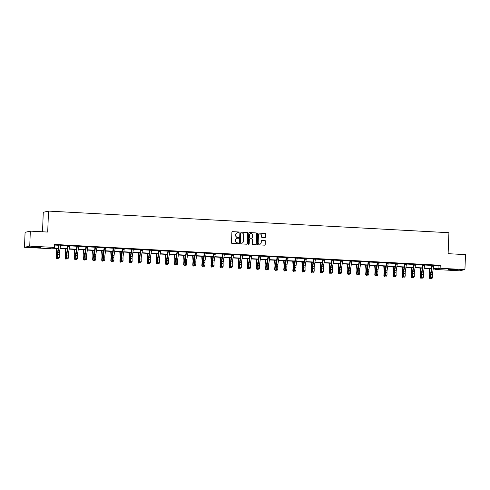 <?xml version="1.0" encoding="UTF-8"?>
<svg xmlns="http://www.w3.org/2000/svg" width="490" height="490" viewBox="0 0 490 490"><rect width="100%" height="100%" fill="white"/><g stroke="black" fill="none" stroke-linecap="round" stroke-linejoin="round"><path stroke-width="0.73" d="M238.955 232.407A0.41 0.398 77.1 0 0 238.569 231.972L232.487 231.641A0.588 0.57 77.1 0 0 231.893 232.199L231.482 242.789A0.588 0.57 77.1 0 0 232.033 243.407L238.122 243.732A0.41 0.398 77.1 0 0 238.538 243.346A0.41 0.398 77.1 0 0 238.152 242.911L237.362 242.869A1.887 1.831 77.1 0 1 235.604 240.89L235.635 240.008A1.887 1.831 77.1 0 1 237.54 238.22L238.33 238.263A0.41 0.398 77.1 0 0 238.746 237.877A0.41 0.398 77.1 0 0 238.361 237.442L237.577 237.399A1.887 1.831 77.1 0 1 235.813 235.421L235.849 234.539A1.887 1.831 77.1 0 1 237.754 232.75L238.538 232.793A0.41 0.398 77.1 0 0 238.955 232.407M238.575 232.793A0.41 0.398 77.1 0 0 238.428 232.003L232.346 231.678A0.588 0.57 77.1 0 0 232.26 231.678M238.152 243.738A0.41 0.398 77.1 0 0 238.011 242.942L237.362 242.869M238.367 238.263A0.41 0.398 77.1 0 0 238.22 237.472L237.577 237.399M452.154 269.959L448.577 269.531L454.365 269.457L457.942 269.892L452.154 269.959M35.06 247.444L31.483 247.015L37.271 246.942L40.848 247.377L35.06 247.444M264.888 237.546A0.588 0.57 77.1 0 0 265.482 236.989L265.598 234.018A0.588 0.57 77.1 0 0 265.047 233.399L258.291 233.038A0.588 0.57 77.1 0 0 257.691 233.595L257.287 244.179A0.588 0.57 77.1 0 0 257.838 244.798L264.594 245.165A0.588 0.57 77.1 0 0 265.188 244.608L265.329 241.019A0.588 0.57 77.1 0 0 264.778 240.4L261.887 240.241A0.588 0.57 77.1 0 0 261.293 240.798L261.219 242.581A1.58 1.531 77.1 0 1 260.043 244.038A1.58 1.531 77.1 0 1 258.157 242.415L258.426 235.445A1.58 1.531 77.1 0 1 259.608 233.987A1.58 1.531 77.1 0 1 261.489 235.61L261.446 236.774A0.588 0.57 77.1 0 0 261.997 237.393L264.888 237.546M58.206 248.522L51.425 248.161L49.3 248.644L24.5 247.303L25.076 232.327L30.319 231.127L47.708 232.064L48.516 211.092L448.92 232.707L448.111 253.679L465.5 254.616L464.924 269.598L459.681 270.799L434.881 269.457L437.007 268.973L433.258 268.771M30.319 231.127L29.743 246.109L54.543 247.444L52.418 247.934L58.249 248.246M433.742 265.513L438.115 265.752L440.241 265.262L54.66 244.449L54.543 247.444M440.241 265.262L440.124 268.263L464.924 269.598M247.787 233.056A0.588 0.57 77.1 0 0 247.236 232.438L240.474 232.076A0.588 0.57 77.1 0 0 239.88 232.634L239.475 243.218A0.588 0.57 77.1 0 0 240.027 243.836L246.782 244.204A0.588 0.57 77.1 0 0 247.377 243.646L247.64 233.093A0.588 0.57 77.1 0 0 247.095 232.474L240.333 232.107A0.588 0.57 77.1 0 0 240.253 232.107M249.379 232.554L256.141 232.922A0.588 0.57 77.1 0 1 256.693 233.54L256.282 244.124A0.588 0.57 77.1 0 1 255.688 244.682L252.797 244.528A0.588 0.57 77.1 0 1 252.246 243.91L252.411 239.616A0.588 0.57 77.1 0 0 251.86 238.998L249.943 238.893A0.588 0.57 77.1 0 0 249.349 239.451L249.177 243.922A0.41 0.398 77.1 0 1 248.865 244.302A0.41 0.398 77.1 0 1 248.375 243.873L248.785 233.111A0.588 0.57 77.1 0 1 249.379 232.554L256.141 232.922M48.516 211.092L43.267 212.293L42.52 231.788M54.635 245.049L58.714 245.27M60.527 245.368L67.822 245.76M69.629 245.858L76.924 246.25M78.737 246.348L86.026 246.746M87.839 246.844L95.127 247.236M96.94 247.334L104.229 247.726M106.042 247.824L113.331 248.216M115.144 248.314L122.433 248.712M124.246 248.81L131.541 249.202L131.442 248.883M133.347 249.3L140.642 249.692L140.544 249.379M142.455 249.79L149.744 250.182L149.652 249.869M151.557 250.28L158.846 250.672L158.754 250.359M160.659 250.77L167.948 251.168L167.856 250.849M169.761 251.266L177.049 251.658L176.957 251.339M178.862 251.756L186.157 252.148L186.059 251.836M187.964 252.246L195.259 252.638L195.161 252.326M197.072 252.736L204.361 253.134M206.174 253.232L213.462 253.624M215.275 253.722L222.564 254.114M224.377 254.212L231.666 254.604M233.479 254.702L240.774 255.094M242.581 255.192L249.876 255.59M251.689 255.688L258.977 256.08M260.79 256.178L268.079 256.57M269.892 256.668L277.181 257.06M278.994 257.158L286.283 257.556M288.096 257.654L295.39 258.046M297.197 258.144L304.492 258.536M306.305 258.634L313.594 259.026M315.407 259.124L322.696 259.522M324.509 259.614L331.797 260.012L331.705 259.694M333.61 260.11L340.899 260.502M342.712 260.6L350.001 260.992L349.909 260.68M351.814 261.09L359.109 261.482L359.011 261.17M360.916 261.58L368.211 261.979L368.113 261.66M370.024 262.077L377.312 262.469L377.22 262.15M379.125 262.567L386.414 262.959L386.322 262.646M388.227 263.057L395.516 263.449L395.424 263.136M397.329 263.546L404.618 263.945M406.43 264.043L413.725 264.435M415.532 264.533L422.827 264.925M424.64 265.023L431.929 265.415M60.576 245.159L58.659 245.055M69.678 245.649L67.724 245.447M78.78 246.145L76.826 245.937M87.882 246.635L85.934 246.427M96.989 247.125L95.035 246.917M106.091 247.615L104.137 247.413M115.193 248.105L113.276 248.007M124.295 248.602L122.378 248.497M133.396 249.092L131.479 248.987M142.498 249.582L140.581 249.477M151.606 250.072L149.683 249.967M160.708 250.568L158.791 250.464M169.81 251.058L167.892 250.954M178.911 251.548L176.994 251.444M188.013 252.038L186.096 251.934M197.115 252.528L195.198 252.43M206.217 253.024L204.269 252.816M215.324 253.514L213.371 253.306M224.426 254.004L222.472 253.802M233.528 254.494L231.574 254.292M242.63 254.99L240.676 254.782M251.731 255.48L249.778 255.272M260.833 255.97L258.916 255.866M269.941 256.46L267.987 256.258M279.043 256.95L277.089 256.748M288.144 257.446L286.191 257.238M297.246 257.936L295.329 257.832M306.348 258.426L304.394 258.224M315.45 258.916L313.502 258.714M324.558 259.412L322.634 259.308M333.659 259.902L331.742 259.798M342.761 260.392L340.844 260.288M351.863 260.882L349.946 260.778M360.965 261.378L359.048 261.274M370.066 261.868L368.149 261.764M379.174 262.358L377.251 262.254M388.276 262.848L386.359 262.744M397.378 263.338L395.461 263.24M406.48 263.834L404.526 263.626M415.581 264.324L413.664 264.22M424.683 264.814L422.729 264.612M433.785 265.304L431.837 265.102M24.5 247.303L29.743 246.109M434.906 268.857L434.881 269.457M431.414 268.673L424.156 268.281M422.313 268.177L415.055 267.785M413.211 267.687L405.947 267.295M404.109 267.197L396.845 266.805M395.007 266.707L387.743 266.315M385.906 266.211L378.641 265.819M376.798 265.721L369.54 265.329M367.696 265.231L360.438 264.839M358.594 264.741L351.33 264.349M349.493 264.251L342.228 263.859M340.391 263.755L333.127 263.363M331.289 263.265L324.025 262.873M322.181 262.775L314.923 262.383M313.079 262.285L305.821 261.893M303.978 261.789L296.72 261.397M294.876 261.299L287.612 260.907M285.774 260.809L278.51 260.417M276.672 260.319L269.408 259.927M267.565 259.829L260.306 259.437M258.463 259.332L251.205 258.94M249.361 258.843L242.103 258.451M240.259 258.353L232.995 257.961M231.157 257.863L223.893 257.471M222.056 257.366L214.792 256.974M212.948 256.876L205.69 256.484M203.846 256.386L196.588 255.994M194.744 255.896L187.486 255.504M185.643 255.406L178.378 255.014M176.541 254.91L169.277 254.518M167.439 254.42L160.175 254.028M158.337 253.93L151.073 253.538M149.23 253.44L141.971 253.048M140.128 252.944L132.87 252.552M131.026 252.454L123.762 252.062M121.924 251.964L114.66 251.572M112.823 251.474L105.558 251.082M103.721 250.978L96.457 250.586M94.613 250.488L87.355 250.096M85.511 249.998L78.253 249.606M76.409 249.508L69.145 249.116M67.308 249.018L60.043 248.626M433.301 268.489L437.999 268.747L440.124 268.263M60.086 248.344L67.35 248.736M69.194 248.834L76.452 249.226M78.296 249.33L85.554 249.722M87.398 249.82L94.662 250.212M96.499 250.31L103.764 250.702M105.601 250.8L112.865 251.192M114.703 251.297L121.967 251.689M123.811 251.787L131.069 252.179M132.913 252.277L140.171 252.668M142.014 252.767L149.279 253.159M151.116 253.263L158.38 253.655M160.218 253.753L167.482 254.145M169.32 254.243L176.584 254.635M178.427 254.733L185.686 255.125M187.529 255.223L194.787 255.615M196.631 255.719L203.889 256.111M205.733 256.209L212.997 256.601M214.834 256.699L222.099 257.091M223.936 257.189L231.2 257.581M233.044 257.685L240.302 258.077M242.146 258.175L249.404 258.567M251.248 258.665L258.506 259.057M260.349 259.155L267.614 259.547M269.451 259.645L276.715 260.037M278.553 260.141L285.817 260.533M287.654 260.631L294.919 261.023M296.762 261.121L304.021 261.513M305.864 261.611L313.122 262.003M314.966 262.107L322.23 262.499M324.068 262.597L331.332 262.989M333.169 263.087L340.434 263.479M342.271 263.577L349.535 263.969M351.379 264.067L358.637 264.459M360.481 264.563L367.739 264.955M369.583 265.053L376.847 265.445M378.684 265.543L385.949 265.935M387.786 266.033L395.05 266.425M396.888 266.529L404.152 266.921M405.996 267.019L413.254 267.411M415.097 267.509L422.356 267.901M424.199 267.999L431.457 268.391M438.115 265.752L437.999 268.747M237.191 232.811A1.887 1.831 77.1 0 0 235.708 234.569L235.849 234.539M237.43 237.43A1.887 1.831 77.1 0 1 235.672 235.451L235.708 234.569M236.976 238.281A1.887 1.831 77.1 0 0 235.494 240.039L235.635 240.008M237.221 242.899A1.887 1.831 77.1 0 1 235.463 240.921L235.494 240.039M246.862 244.204A0.588 0.57 77.1 0 0 247.236 243.677L247.64 233.093M241.074 232.934A0.41 0.398 77.1 0 0 240.657 233.32L240.302 242.617A0.41 0.398 77.1 0 0 240.688 243.046L241.515 243.095A1.887 1.831 77.1 0 0 243.42 241.313L243.665 234.955A1.887 1.831 77.1 0 0 241.907 232.977L241.074 232.934M240.896 232.964A0.41 0.398 77.1 0 0 240.517 233.356L240.657 233.32M241.938 243.065A1.887 1.831 77.1 0 1 241.374 243.126L240.541 243.083A0.41 0.398 77.1 0 1 240.161 242.648L240.517 233.356M255.768 244.682A0.588 0.57 77.1 0 0 256.141 244.161L256.552 233.571A0.588 0.57 77.1 0 0 256 232.952M249.716 238.924A0.588 0.57 77.1 0 0 249.208 239.481L249.177 243.922M248.791 244.308A0.41 0.398 77.1 0 0 249.036 243.953M252.583 235.157A1.58 1.531 77.1 0 0 250.696 233.54A1.58 1.531 77.1 0 0 249.52 234.992L249.422 237.448A0.588 0.57 77.1 0 0 249.974 238.067L251.891 238.171A0.588 0.57 77.1 0 0 252.491 237.613L252.583 235.157M250.629 233.559A1.58 1.531 77.1 0 0 249.379 235.029L249.52 234.992M251.976 238.171A0.588 0.57 77.1 0 1 251.75 238.207L249.833 238.103A0.588 0.57 77.1 0 1 249.281 237.485L249.379 235.029M259.535 234.006A1.58 1.531 77.1 0 0 258.285 235.476L258.426 235.445M259.97 244.051A1.58 1.531 77.1 0 1 258.016 242.446L258.285 235.476M264.68 245.165A0.588 0.57 77.1 0 0 265.047 244.639L265.188 241.049A0.588 0.57 77.1 0 0 264.637 240.431L261.746 240.278A0.588 0.57 77.1 0 0 261.66 240.278M264.968 237.546A0.588 0.57 77.1 0 0 265.341 237.025L265.457 234.055A0.588 0.57 77.1 0 0 264.906 233.436L258.144 233.069A0.588 0.57 77.1 0 0 258.065 233.069M56.068 248.412L56.454 252.828A3.007 0.698 93.1 0 1 56.442 254.867L56.179 257.758L56.509 258.01L56.773 255.119A4.508 1.054 -86.9 0 0 56.797 252.062L56.479 248.43M57.869 258.206L56.779 258.726L56.179 257.758M56.779 258.726L56.509 258.01L57.765 258.083M58.034 249.606L57.936 248.51M59.014 244.976L59.076 245.165A2.101 0.49 93.1 0 1 58.99 245.98L57.967 252.479A3.007 0.698 -86.9 0 0 57.826 254.549L57.869 257.373L59.327 257.452L59.284 254.629L57.826 254.549M59.284 254.629A3.007 0.698 -86.9 0 1 59.425 252.558L60.454 246.054A2.101 0.49 93.1 0 0 60.533 245.245L59.014 244.988M58.212 258.273L58.794 258.304L58.212 258.273L57.869 257.373L57.508 257.783L57.465 254.965A4.508 1.054 93.1 0 1 57.679 251.86L58.622 244.957M59.076 245.165L58.72 245.251M57.508 257.783L58.065 258.432M58.794 258.304L59.327 257.452M65.17 248.902L65.562 253.318A3.007 0.698 93.1 0 1 65.544 255.357L65.28 258.248L65.611 258.506L65.874 255.615A4.508 1.054 -86.9 0 0 65.899 252.552L65.58 248.92M66.971 258.696L65.881 259.222L65.28 258.248M65.881 259.222L65.611 258.506L66.867 258.573M67.136 250.096L67.038 249M74.272 249.392L74.664 253.808A3.007 0.698 93.1 0 1 74.645 255.847L74.382 258.738L74.713 258.996L74.982 256.105A4.508 1.054 -86.9 0 0 75.001 253.042L74.682 249.416M76.073 259.186L74.982 259.712L74.382 258.738M74.982 259.712L74.713 258.996L75.968 259.063M76.238 250.586L76.14 249.49M68.116 245.466L68.177 245.662A2.101 0.49 93.1 0 1 68.092 246.47L67.069 252.975A3.007 0.698 -86.9 0 0 66.928 255.045L66.971 257.863L68.428 257.942L68.386 255.125L66.928 255.045M68.386 255.125A3.007 0.698 -86.9 0 1 68.526 253.054L69.556 246.55A2.101 0.49 93.1 0 0 69.641 245.735L69.721 245.551M67.755 258.959L67.167 258.928L67.755 258.959M67.314 258.763L66.971 257.863L66.609 258.273L66.567 255.455A4.508 1.054 93.1 0 1 66.781 252.35L67.767 245.557M68.177 245.662L67.822 245.741M66.609 258.273L67.167 258.928M67.896 258.793L68.428 257.942M77.218 245.956L77.285 246.152A2.101 0.49 93.1 0 1 77.2 246.96L76.171 253.465A3.007 0.698 -86.9 0 0 76.03 255.535L76.073 258.353L77.53 258.432L77.487 255.615L76.03 255.535M77.487 255.615A3.007 0.698 -86.9 0 1 77.628 253.544L78.657 247.04A2.101 0.49 93.1 0 0 78.743 246.231L77.224 245.968M76.857 259.449L76.269 259.418L76.857 259.449M76.416 259.253L76.073 258.353L75.717 258.769L75.668 255.945A4.508 1.054 93.1 0 1 75.883 252.84L76.869 246.054M77.285 246.152L76.924 246.231M75.717 258.769L76.269 259.418M76.997 259.284L77.53 258.432M83.38 249.882L83.766 254.298A3.007 0.698 93.1 0 1 83.747 256.344L83.484 259.235L83.821 259.486L84.084 256.595A4.508 1.054 -86.9 0 0 84.109 253.532L83.784 249.906M85.174 259.675L84.084 260.202L83.484 259.235M84.084 260.202L83.821 259.486L85.07 259.553M85.34 251.082L85.248 249.986M92.481 250.372L92.867 254.794A3.007 0.698 93.1 0 1 92.855 256.834L92.586 259.725L92.922 259.976L93.186 257.085A4.508 1.054 -86.9 0 0 93.21 254.022L92.892 250.396M94.276 260.166L93.192 260.692L92.586 259.725M93.192 260.692L92.922 259.976L94.172 260.043M94.448 251.572L94.35 250.476M101.583 250.868L101.969 255.284A3.007 0.698 93.1 0 1 101.957 257.324L101.693 260.214L102.024 260.472L102.288 257.581A4.508 1.054 -86.9 0 0 102.312 254.518L101.994 250.886M103.384 260.662L102.294 261.188L101.693 260.214M102.294 261.188L102.024 260.472L103.274 260.539M103.549 252.062L103.451 250.966M86.32 246.452L86.387 246.642A2.101 0.49 93.1 0 1 86.301 247.45L85.272 253.955A3.007 0.698 -86.9 0 0 85.131 256.025L85.174 258.849L86.632 258.928L86.589 256.105L85.131 256.025M86.589 256.105A3.007 0.698 -86.9 0 1 86.73 254.034L87.759 247.53A2.101 0.49 93.1 0 0 87.845 246.721L87.924 246.537M85.958 259.939L85.376 259.908L85.958 259.939M85.517 259.743L85.174 258.849L84.819 259.259L84.77 256.435A4.508 1.054 93.1 0 1 84.984 253.33L85.971 246.543M86.387 246.642L86.026 246.721M84.819 259.259L85.376 259.908M86.099 259.774L86.632 258.928M95.421 246.942L95.489 247.132A2.101 0.49 93.1 0 1 95.403 247.94L94.374 254.445A3.007 0.698 -86.9 0 0 94.233 256.515L94.276 259.339L95.74 259.418L95.691 256.595L94.233 256.515M95.691 256.595A3.007 0.698 -86.9 0 1 95.838 254.524L96.861 248.02A2.101 0.49 93.1 0 0 96.947 247.211L97.032 247.027M95.06 260.429L94.478 260.398L95.06 260.429M94.619 260.233L94.276 259.339L93.921 259.749L93.878 256.932A4.508 1.054 93.1 0 1 94.086 253.826L95.072 247.034M95.489 247.132L95.127 247.217M93.921 259.749L94.478 260.398M95.201 260.27L95.74 259.418M104.523 247.432L104.591 247.628A2.101 0.49 93.1 0 1 104.505 248.436L103.482 254.941A3.007 0.698 -86.9 0 0 103.335 257.011L103.384 259.829L104.842 259.908L104.793 257.085L103.335 257.011M104.793 257.085A3.007 0.698 -86.9 0 1 104.94 255.014L105.963 248.516A2.101 0.49 93.1 0 0 106.048 247.701L106.134 247.517M104.162 260.925L103.58 260.894L104.162 260.925M103.721 260.729L103.384 259.829L103.022 260.239L102.98 257.421A4.508 1.054 93.1 0 1 103.194 254.316L104.174 247.524M104.591 247.628L104.235 247.707M103.022 260.239L103.58 260.894M104.309 260.76L104.842 259.908M110.685 251.358L111.071 255.774A3.007 0.698 93.1 0 1 111.059 257.814L110.795 260.704L111.126 260.962L111.389 258.071A4.508 1.054 -86.9 0 0 111.414 255.008L111.095 251.382M112.486 261.152L111.395 261.678L110.795 260.704M111.395 261.678L111.126 260.962L112.382 261.029M112.651 252.552L112.553 251.456M113.631 247.922L113.692 248.118A2.101 0.49 93.1 0 1 113.606 248.926L112.584 255.431A3.007 0.698 -86.9 0 0 112.437 257.501L112.486 260.319L113.943 260.398L113.901 257.581L112.437 257.501M113.901 257.581A3.007 0.698 -86.9 0 1 114.041 255.511L115.064 249.006A2.101 0.49 93.1 0 0 115.15 248.197L115.236 248.007M112.829 261.219L113.411 261.25L112.829 261.219L112.486 260.319L112.124 260.735L112.081 257.911A4.508 1.054 93.1 0 1 112.296 254.806L113.239 247.903M113.692 248.118L113.337 248.197M112.124 260.735L112.682 261.384M113.411 261.25L113.943 260.398M119.787 251.848L120.179 256.264A3.007 0.698 93.1 0 1 120.16 258.31L119.897 261.201L120.228 261.452L120.491 258.561A4.508 1.054 -86.9 0 0 120.516 255.498L120.197 251.872M121.587 261.642L120.497 262.168L119.897 261.201M120.497 262.168L120.228 261.452L121.483 261.519M121.753 253.048L121.655 251.952M123.002 258.071A3.007 0.698 -86.9 0 1 123.143 256L124.172 249.496A2.101 0.49 93.1 0 0 124.258 248.687L122.794 248.608A2.101 0.49 93.1 0 1 122.708 249.416L121.685 255.921A3.007 0.698 -86.9 0 0 121.545 257.991L121.587 260.815L123.045 260.888L123.002 258.071L121.545 257.991M121.93 261.709L122.512 261.74L121.93 261.709L121.587 260.815L121.226 261.225L121.183 258.401A4.508 1.054 93.1 0 1 121.398 255.296L122.341 248.393M122.794 248.608L122.439 248.687M121.226 261.225L121.783 261.874M122.512 261.74L123.045 260.888M128.888 252.338L129.28 256.754A3.007 0.698 93.1 0 1 129.262 258.8L128.999 261.691L129.329 261.942L129.593 259.051A4.508 1.054 -86.9 0 0 129.617 255.988L129.299 252.362M130.689 262.132L129.599 262.658L128.999 261.691M129.599 262.658L129.329 261.942L130.585 262.009M130.855 253.538L130.757 252.442M132.104 258.561A3.007 0.698 -86.9 0 1 132.245 256.49L133.274 249.986A2.101 0.49 93.1 0 0 133.36 249.177L131.902 249.098A2.101 0.49 93.1 0 1 131.816 249.906L130.787 256.411A3.007 0.698 -86.9 0 0 130.646 258.481L130.689 261.305L132.147 261.384L132.104 258.561L130.646 258.481M131.473 262.395L130.885 262.364L131.473 262.395M131.032 262.199L130.689 261.305L130.334 261.715L130.285 258.898A4.508 1.054 93.1 0 1 130.499 255.786L131.541 249.183L131.902 249.098M130.334 261.715L130.885 262.364M131.614 262.23L132.147 261.384M137.99 252.834L138.382 257.25A3.007 0.698 93.1 0 1 138.364 259.29L138.1 262.181L138.437 262.438L138.701 259.541A4.508 1.054 -86.9 0 0 138.725 256.484L138.401 252.852M139.791 262.628L138.701 263.148L138.1 262.181M138.701 263.148L138.437 262.438L139.687 262.505M139.956 254.028L139.864 252.932M141.206 259.051A3.007 0.698 -86.9 0 1 141.347 256.981L142.376 250.476A2.101 0.49 93.1 0 0 142.461 249.667L141.004 249.588A2.101 0.49 93.1 0 1 140.918 250.402L139.889 256.901A3.007 0.698 -86.9 0 0 139.748 258.977L139.791 261.795L141.249 261.874L141.206 259.051L139.748 258.977M140.575 262.891L139.993 262.854L140.575 262.891M140.134 262.695L139.791 261.795L139.436 262.205L139.387 259.388A4.508 1.054 93.1 0 1 139.601 256.282L140.642 249.673L141.004 249.588M139.436 262.205L139.993 262.854M140.716 262.726L141.249 261.874M147.098 253.324L147.484 257.74A3.007 0.698 93.1 0 1 147.465 259.78L147.202 262.671L147.539 262.928L147.802 260.037A4.508 1.054 -86.9 0 0 147.827 256.974L147.508 253.342M148.893 263.118L147.802 263.644L147.202 262.671M147.802 263.644L147.539 262.928L148.788 262.995M149.058 254.518L148.966 253.422M150.308 259.547A3.007 0.698 -86.9 0 1 150.448 257.477L151.477 250.972A2.101 0.49 93.1 0 0 151.563 250.157L150.105 250.084A2.101 0.49 93.1 0 1 150.02 250.892L148.991 257.397A3.007 0.698 -86.9 0 0 148.85 259.467L148.893 262.285L150.35 262.364L150.308 259.547L148.85 259.467M149.677 263.381L149.095 263.351L149.677 263.381M149.236 263.185L148.893 262.285L148.537 262.695L148.495 259.878A4.508 1.054 93.1 0 1 148.703 256.772L149.744 250.163L150.105 250.084M148.537 262.695L149.095 263.351M149.817 263.216L150.35 262.364M156.2 253.814L156.586 258.23A3.007 0.698 93.1 0 1 156.573 260.27L156.31 263.161L156.641 263.418L156.904 260.527A4.508 1.054 -86.9 0 0 156.929 257.464L156.61 253.838M158 263.608L156.91 264.135L156.31 263.161M156.91 264.135L156.641 263.418L157.89 263.485M158.166 255.008L158.068 253.912M159.14 250.378L159.207 250.574A2.101 0.49 93.1 0 1 159.121 251.382L158.092 257.887A3.007 0.698 -86.9 0 0 157.952 259.957L157.994 262.775L159.458 262.854L159.409 260.037L157.952 259.957M159.409 260.037A3.007 0.698 -86.9 0 1 159.556 257.967L160.579 251.462A2.101 0.49 93.1 0 0 160.665 250.653L159.146 250.39M158.778 263.871L158.196 263.841L158.778 263.871M158.337 263.675L157.994 262.775L157.639 263.191L157.596 260.368A4.508 1.054 93.1 0 1 157.811 257.262L158.846 250.653L159.207 250.574M157.639 263.191L158.196 263.841M158.925 263.706L159.458 262.854M165.302 254.304L165.687 258.72A3.007 0.698 93.1 0 1 165.675 260.766L165.412 263.657L165.743 263.908L166.006 261.017A4.508 1.054 -86.9 0 0 166.03 257.954L165.712 254.328M167.102 264.098L166.012 264.625L165.412 263.657M166.012 264.625L165.743 263.908L166.992 263.975M167.268 255.504L167.17 254.408M168.517 260.527A3.007 0.698 -86.9 0 1 168.658 258.457L169.681 251.952A2.101 0.49 93.1 0 0 169.767 251.143L168.309 251.064A2.101 0.49 93.1 0 1 168.223 251.872L167.2 258.377A3.007 0.698 -86.9 0 0 167.053 260.447L167.102 263.271L168.56 263.351L168.517 260.527L167.053 260.447M167.88 264.361L167.298 264.331L167.88 264.361M167.439 264.165L167.102 263.271L166.741 263.681L166.698 260.858A4.508 1.054 93.1 0 1 166.912 257.752L167.954 251.143L168.309 251.064M166.741 263.681L167.298 264.331M168.027 264.196L168.56 263.351M174.403 254.794L174.795 259.216A3.007 0.698 93.1 0 1 174.777 261.256L174.514 264.147L174.844 264.398L175.108 261.507A4.508 1.054 -86.9 0 0 175.132 258.444L174.814 254.818M176.204 264.594L175.114 265.115L174.514 264.147M175.114 265.115L174.844 264.398L176.1 264.465M176.369 255.994L176.271 254.898M177.619 261.017A3.007 0.698 -86.9 0 1 177.76 258.947L178.789 252.442A2.101 0.49 93.1 0 0 178.875 251.633L177.411 251.554A2.101 0.49 93.1 0 1 177.325 252.368L176.302 258.867A3.007 0.698 -86.9 0 0 176.161 260.937L176.204 263.761L177.662 263.841L177.619 261.017L176.161 260.937M176.982 264.851L176.4 264.821L176.982 264.851M176.547 264.655L176.204 263.761L175.843 264.171L175.8 261.354A4.508 1.054 93.1 0 1 176.014 258.248L177.055 251.639L177.411 251.554M175.843 264.171L176.4 264.821M177.129 264.692L177.662 263.841M183.505 255.29L183.897 259.706A3.007 0.698 93.1 0 1 183.879 261.746L183.615 264.637L183.946 264.894L184.209 262.003A4.508 1.054 -86.9 0 0 184.234 258.94L183.915 255.308M185.306 265.084L184.216 265.611L183.615 264.637M184.216 265.611L183.946 264.894L185.202 264.961M185.471 256.484L185.373 255.388M186.721 261.513A3.007 0.698 -86.9 0 1 186.862 259.437L187.891 252.938A2.101 0.49 93.1 0 0 187.976 252.123L186.518 252.05A2.101 0.49 93.1 0 1 186.433 252.858L185.404 259.363A3.007 0.698 -86.9 0 0 185.263 261.433L185.306 264.251L186.764 264.331L186.721 261.513L185.263 261.433M186.09 265.347L185.502 265.317L186.09 265.347M185.649 265.151L185.306 264.251L184.944 264.661L184.901 261.844A4.508 1.054 93.1 0 1 185.116 258.738L186.157 252.13L186.518 252.05M184.944 264.661L185.502 265.317M186.231 265.182L186.764 264.331M192.607 255.78L192.999 260.196A3.007 0.698 93.1 0 1 192.98 262.236L192.717 265.127L193.054 265.384L193.317 262.493A4.508 1.054 -86.9 0 0 193.336 259.43L193.017 255.805M194.407 265.574L193.317 266.101L192.717 265.127M193.317 266.101L193.054 265.384L194.303 265.451M194.573 256.974L194.481 255.878M195.553 252.344L195.62 252.54A2.101 0.49 93.1 0 1 195.535 253.348L194.506 259.853A3.007 0.698 -86.9 0 0 194.365 261.923L194.407 264.741L195.865 264.821L195.822 262.003L194.365 261.923M195.822 262.003A3.007 0.698 -86.9 0 1 195.963 259.933L196.992 253.428A2.101 0.49 93.1 0 0 197.078 252.62L195.559 252.356M195.192 265.837L194.61 265.807L195.192 265.837M194.75 265.641L194.407 264.741L194.052 265.157L194.003 262.334A4.508 1.054 93.1 0 1 194.218 259.228L195.259 252.62L195.62 252.54M194.052 265.157L194.61 265.807M195.332 265.672L195.865 264.821M201.715 256.27L202.101 260.686A3.007 0.698 93.1 0 1 202.082 262.732L201.819 265.623L202.156 265.874L202.419 262.983A4.508 1.054 -86.9 0 0 202.444 259.921L202.125 256.295M203.509 266.064L202.419 266.591L201.819 265.623M202.419 266.591L202.156 265.874L203.405 265.941M203.675 257.471L203.583 256.374M204.924 262.493A3.007 0.698 -86.9 0 1 205.065 260.423L206.094 253.918A2.101 0.49 93.1 0 0 206.18 253.11L204.722 253.03A2.101 0.49 93.1 0 1 204.636 253.838L203.607 260.343A3.007 0.698 -86.9 0 0 203.466 262.413L203.509 265.237L204.967 265.311L204.924 262.493L203.466 262.413M204.293 266.327L203.711 266.297L204.293 266.327M203.852 266.131L203.509 265.237L203.154 265.647L203.111 262.824A4.508 1.054 93.1 0 1 203.319 259.718L204.306 252.932M204.722 253.03L204.361 253.11M203.154 265.647L203.711 266.297M204.434 266.162L204.967 265.311M210.816 256.76L211.202 261.182A3.007 0.698 93.1 0 1 211.19 263.222L210.927 266.113L211.257 266.364L211.521 263.473A4.508 1.054 -86.9 0 0 211.545 260.411L211.227 256.785M212.611 266.554L211.527 267.081L210.927 266.113M211.527 267.081L211.257 266.364L212.507 266.431M212.782 257.961L212.685 256.864M214.026 262.983A3.007 0.698 -86.9 0 1 214.173 260.913L215.196 254.408A2.101 0.49 93.1 0 0 215.282 253.6L213.824 253.52A2.101 0.49 93.1 0 1 213.738 254.328L212.709 260.833A3.007 0.698 -86.9 0 0 212.568 262.903L212.611 265.727L214.075 265.807L214.026 262.983L212.568 262.903M213.395 266.817L212.813 266.787L213.395 266.817M212.954 266.621L212.611 265.727L212.256 266.137L212.213 263.32A4.508 1.054 93.1 0 1 212.427 260.214L213.407 253.422M213.824 253.52L213.462 253.606M212.256 266.137L212.813 266.787M213.542 266.652L214.075 265.807M219.918 257.256L220.304 261.672A3.007 0.698 93.1 0 1 220.292 263.712L220.028 266.603L220.359 266.86L220.623 263.969A4.508 1.054 -86.9 0 0 220.647 260.907L220.329 257.275M221.719 267.05L220.629 267.571L220.028 266.603M220.629 267.571L220.359 266.86L221.609 266.928M221.884 258.451L221.786 257.354M223.134 263.473A3.007 0.698 -86.9 0 1 223.275 261.403L224.298 254.898A2.101 0.49 93.1 0 0 224.383 254.09L222.925 254.01A2.101 0.49 93.1 0 1 222.84 254.825L221.817 261.329A3.007 0.698 -86.9 0 0 221.67 263.4L221.719 266.217L223.177 266.297L223.134 263.473L221.67 263.4M222.497 267.313L221.915 267.277L222.497 267.313M222.056 267.117L221.719 266.217L221.358 266.627L221.315 263.81A4.508 1.054 93.1 0 1 221.529 260.704L222.509 253.912M222.925 254.01L222.57 254.096M221.358 266.627L221.915 267.277M222.644 267.148L223.177 266.297M229.02 257.746L229.412 262.162A3.007 0.698 93.1 0 1 229.394 264.202L229.13 267.093L229.461 267.35L229.724 264.459A4.508 1.054 -86.9 0 0 229.749 261.397L229.43 257.764M230.821 267.54L229.73 268.067L229.13 267.093M229.73 268.067L229.461 267.35L230.717 267.418M230.986 258.94L230.888 257.844M232.236 263.969A3.007 0.698 -86.9 0 1 232.376 261.899L233.405 255.394A2.101 0.49 93.1 0 0 233.491 254.586L232.027 254.506A2.101 0.49 93.1 0 1 231.942 255.315L230.919 261.819A3.007 0.698 -86.9 0 0 230.778 263.889L230.821 266.707L232.278 266.787L232.236 263.969L230.778 263.889M231.599 267.803L231.017 267.773L231.599 267.803M231.164 267.607L230.821 266.707L230.459 267.124L230.416 264.3A4.508 1.054 93.1 0 1 230.631 261.195L231.617 254.402M232.027 254.506L231.672 254.586M230.459 267.124L231.017 267.773M231.746 267.638L232.278 266.787M238.122 258.236L238.514 262.652A3.007 0.698 93.1 0 1 238.495 264.698L238.232 267.589L238.563 267.84L238.826 264.949A4.508 1.054 -86.9 0 0 238.851 261.887L238.532 258.261M239.922 268.03L238.832 268.557L238.232 267.589M238.832 268.557L238.563 267.84L239.818 267.908M240.088 259.43L239.99 258.34M241.337 264.459A3.007 0.698 -86.9 0 1 241.478 262.389L242.507 255.884A2.101 0.49 93.1 0 0 242.593 255.076L241.129 254.996A2.101 0.49 93.1 0 1 241.049 255.805L240.02 262.309A3.007 0.698 -86.9 0 0 239.88 264.38L239.922 267.203L241.38 267.277L241.337 264.459L239.88 264.38M240.706 268.293L240.118 268.263L240.706 268.293M240.265 268.097L239.922 267.203L239.561 267.614L239.518 264.79A4.508 1.054 93.1 0 1 239.733 261.685L240.719 254.898M241.129 254.996L240.774 255.076M239.561 267.614L240.118 268.263M240.847 268.128L241.38 267.277M247.223 258.726L247.615 263.142A3.007 0.698 93.1 0 1 247.597 265.188L247.334 268.079L247.671 268.33L247.934 265.439A4.508 1.054 -86.9 0 0 247.952 262.377L247.634 258.751M249.024 268.52L247.934 269.047L247.334 268.079M247.934 269.047L247.671 268.33L248.92 268.398M249.19 259.927L249.092 258.83M250.17 255.296L250.237 255.486A2.101 0.49 93.1 0 1 250.151 256.295L249.122 262.799A3.007 0.698 -86.9 0 0 248.981 264.87L249.024 267.693L250.482 267.773L250.439 264.949L248.981 264.87M250.439 264.949A3.007 0.698 -86.9 0 1 250.58 262.879L251.609 256.374A2.101 0.49 93.1 0 0 251.695 255.566L250.176 255.308M249.808 268.783L249.226 268.753L249.808 268.783M249.367 268.587L249.024 267.693L248.669 268.104L248.62 265.28A4.508 1.054 93.1 0 1 248.834 262.175L249.82 255.388M250.237 255.486L249.876 255.566M248.669 268.104L249.226 268.753M249.949 268.618L250.482 267.773M256.331 259.216L256.717 263.638A3.007 0.698 93.1 0 1 256.699 265.678L256.435 268.569L256.772 268.82L257.036 265.929A4.508 1.054 -86.9 0 0 257.06 262.867L256.736 259.241M258.126 269.016L257.036 269.537L256.435 268.569M257.036 269.537L256.772 268.82L258.022 268.888M258.291 260.417L258.199 259.32M259.271 255.786L259.339 255.976A2.101 0.49 93.1 0 1 259.253 256.791L258.224 263.289A3.007 0.698 -86.9 0 0 258.083 265.36L258.126 268.183L259.584 268.263L259.541 265.439L258.083 265.36M259.541 265.439A3.007 0.698 -86.9 0 1 259.682 263.369L260.711 256.864A2.101 0.49 93.1 0 0 260.796 256.056L260.882 255.872M258.469 269.077L259.051 269.114L258.469 269.077L258.126 268.183L257.771 268.594L257.728 265.776A4.508 1.054 93.1 0 1 257.936 262.671L258.885 255.762M259.339 255.976L258.977 256.062M257.771 268.594L258.328 269.243M259.051 269.114L259.584 268.263M265.433 259.712L265.819 264.128A3.007 0.698 93.1 0 1 265.807 266.168L265.543 269.059L265.874 269.316L266.137 266.425A4.508 1.054 -86.9 0 0 266.162 263.363L265.843 259.731M267.228 269.506L266.144 270.033L265.543 269.059M266.144 270.033L265.874 269.316L267.124 269.384M267.399 260.907L267.301 259.81M268.373 256.276L268.44 256.472A2.101 0.49 93.1 0 1 268.355 257.281L267.326 263.785A3.007 0.698 -86.9 0 0 267.185 265.856L267.228 268.673L268.692 268.753L268.643 265.935L267.185 265.856M268.643 265.935A3.007 0.698 -86.9 0 1 268.79 263.865L269.812 257.36A2.101 0.49 93.1 0 0 269.898 256.546L268.379 256.288M268.012 269.769L267.43 269.739L268.012 269.769M267.571 269.574L267.228 268.673L266.872 269.084L266.829 266.266A4.508 1.054 93.1 0 1 267.044 263.161L268.024 256.368M268.44 256.472L268.079 256.552M266.872 269.084L267.43 269.739M268.153 269.604L268.692 268.753M274.535 260.202L274.921 264.618A3.007 0.698 93.1 0 1 274.908 266.658L274.645 269.549L274.976 269.806L275.239 266.915A4.508 1.054 -86.9 0 0 275.264 263.853L274.945 260.227M276.336 269.996L275.245 270.523L274.645 269.549M275.245 270.523L274.976 269.806L276.225 269.874M276.501 261.397L276.403 260.3M277.481 256.766L277.542 256.962A2.101 0.49 93.1 0 1 277.456 257.771L276.434 264.275A3.007 0.698 -86.9 0 0 276.286 266.346L276.336 269.163L277.793 269.243L277.75 266.425L276.286 266.346M277.75 266.425A3.007 0.698 -86.9 0 1 277.891 264.355L278.914 257.85A2.101 0.49 93.1 0 0 279 257.042L277.481 256.778M277.113 270.26L276.532 270.229L277.113 270.26M276.672 270.064L276.336 269.163L275.974 269.58L275.931 266.756A4.508 1.054 93.1 0 1 276.146 263.651L277.126 256.864M277.542 256.962L277.187 257.042M275.974 269.58L276.532 270.229M277.26 270.094L277.793 269.243M283.637 260.692L284.022 265.108A3.007 0.698 93.1 0 1 284.01 267.154L283.747 270.045L284.078 270.296L284.341 267.405A4.508 1.054 -86.9 0 0 284.365 264.343L284.047 260.717M285.437 270.486L284.347 271.013L283.747 270.045M284.347 271.013L284.078 270.296L285.333 270.364M285.603 261.893L285.505 260.796M286.583 257.262L286.644 257.452A2.101 0.49 93.1 0 1 286.558 258.261L285.535 264.765A3.007 0.698 -86.9 0 0 285.394 266.836L285.437 269.659L286.895 269.739L286.852 266.915L285.394 266.836M286.852 266.915A3.007 0.698 -86.9 0 1 286.993 264.845L288.022 258.34A2.101 0.49 93.1 0 0 288.102 257.532L288.187 257.348M286.215 270.75L285.633 270.719L286.215 270.75M285.78 270.554L285.437 269.659L285.076 270.07L285.033 267.246A4.508 1.054 93.1 0 1 285.247 264.141L286.233 257.354M286.644 257.452L286.289 257.532M285.076 270.07L285.633 270.719M286.362 270.584L286.895 269.739M292.738 261.182L293.13 265.605A3.007 0.698 93.1 0 1 293.112 267.644L292.849 270.535L293.179 270.786L293.443 267.895A4.508 1.054 -86.9 0 0 293.467 264.833L293.149 261.207M294.539 270.976L293.449 271.503L292.849 270.535M293.449 271.503L293.179 270.786L294.435 270.854M294.704 262.383L294.606 261.286M295.684 257.752L295.746 257.942A2.101 0.49 93.1 0 1 295.666 258.751L294.637 265.255A3.007 0.698 -86.9 0 0 294.496 267.326L294.539 270.149L295.997 270.229L295.954 267.405L294.496 267.326M295.954 267.405A3.007 0.698 -86.9 0 1 296.095 265.335L297.124 258.83A2.101 0.49 93.1 0 0 297.21 258.022L297.289 257.838M294.882 271.043L295.464 271.08L294.882 271.043L294.539 270.149L294.178 270.56L294.135 267.742A4.508 1.054 93.1 0 1 294.349 264.637L295.292 257.728M295.746 257.942L295.39 258.028M294.178 270.56L294.735 271.209M295.464 271.08L295.997 270.229M301.84 261.678L302.232 266.095A3.007 0.698 93.1 0 1 302.214 268.134L301.95 271.025L302.281 271.282L302.55 268.391A4.508 1.054 -86.9 0 0 302.569 265.329L302.25 261.697M303.641 271.472L302.55 271.993L301.95 271.025M302.55 271.993L302.281 271.282L303.537 271.35M303.806 262.873L303.708 261.776M304.786 258.242L304.854 258.432A2.101 0.49 93.1 0 1 304.768 259.247L303.739 265.752A3.007 0.698 -86.9 0 0 303.598 267.822L303.641 270.639L305.099 270.719L305.056 267.895L303.598 267.822M305.056 267.895A3.007 0.698 -86.9 0 1 305.197 265.825L306.226 259.326A2.101 0.49 93.1 0 0 306.311 258.512L306.391 258.328M304.425 271.736L303.837 271.699L304.425 271.736M303.984 271.54L303.641 270.639L303.286 271.05L303.237 268.232A4.508 1.054 93.1 0 1 303.451 265.127L304.437 258.334M304.854 258.432L304.492 258.518M303.286 271.05L303.837 271.699M304.566 271.57L305.099 270.719M310.948 262.168L311.334 266.585A3.007 0.698 93.1 0 1 311.315 268.624L311.052 271.515L311.389 271.772L311.652 268.881A4.508 1.054 -86.9 0 0 311.677 265.819L311.352 262.187M312.743 271.962L311.652 272.489L311.052 271.515M311.652 272.489L311.389 271.772L312.638 271.84M312.908 263.363L312.816 262.266M313.888 258.732L313.955 258.928A2.101 0.49 93.1 0 1 313.87 259.737L312.841 266.242A3.007 0.698 -86.9 0 0 312.7 268.312L312.743 271.129L314.2 271.209L314.157 268.391L312.7 268.312M314.157 268.391A3.007 0.698 -86.9 0 1 314.298 266.321L315.327 259.816A2.101 0.49 93.1 0 0 315.413 259.008L315.493 258.818M313.526 272.226L312.945 272.195L313.526 272.226M313.086 272.03L312.743 271.129L312.387 271.546L312.338 268.722A4.508 1.054 93.1 0 1 312.553 265.617L313.539 258.824M313.955 258.928L313.594 259.008M312.387 271.546L312.945 272.195M313.667 272.06L314.2 271.209M320.05 262.658L320.435 267.075A3.007 0.698 93.1 0 1 320.423 269.12L320.154 272.011L320.491 272.262L320.754 269.371A4.508 1.054 -86.9 0 0 320.779 266.309L320.46 262.683M321.844 272.452L320.76 272.979L320.154 272.011M320.76 272.979L320.491 272.262L321.74 272.33M322.016 263.853L321.918 262.763M322.99 259.222L323.057 259.418A2.101 0.49 93.1 0 1 322.971 260.227L321.942 266.732A3.007 0.698 -86.9 0 0 321.801 268.802L321.844 271.625L323.308 271.699L323.259 268.881L321.801 268.802M323.259 268.881A3.007 0.698 -86.9 0 1 323.406 266.811L324.429 260.306A2.101 0.49 93.1 0 0 324.515 259.498L324.601 259.314M322.187 272.52L322.769 272.55L322.187 272.52L321.844 271.625L321.489 272.036L321.446 269.212A4.508 1.054 93.1 0 1 321.654 266.107L322.604 259.204M323.057 259.418L322.696 259.498M321.489 272.036L322.046 272.685M322.769 272.55L323.308 271.699M329.151 263.148L329.537 267.565A3.007 0.698 93.1 0 1 329.525 269.61L329.262 272.501L329.592 272.752L329.856 269.861A4.508 1.054 -86.9 0 0 329.88 266.799L329.562 263.173M330.952 272.942L329.862 273.469L329.262 272.501M329.862 273.469L329.592 272.752L330.842 272.82M331.118 264.349L331.02 263.252M332.361 269.371A3.007 0.698 -86.9 0 1 332.508 267.301L333.531 260.796A2.101 0.49 93.1 0 0 333.616 259.988L332.159 259.908A2.101 0.49 93.1 0 1 332.073 260.717L331.05 267.221A3.007 0.698 -86.9 0 0 330.903 269.292L330.952 272.115L332.41 272.195L332.361 269.371L330.903 269.292M331.73 273.206L331.148 273.175L331.73 273.206M331.289 273.01L330.952 272.115L330.591 272.526L330.548 269.702A4.508 1.054 93.1 0 1 330.762 266.597L331.804 259.994L332.159 259.908M330.591 272.526L331.148 273.175M331.877 273.04L332.41 272.195M338.253 263.644L338.639 268.061A3.007 0.698 93.1 0 1 338.627 270.1L338.363 272.991L338.694 273.242L338.958 270.351A4.508 1.054 -86.9 0 0 338.982 267.289L338.663 263.663M340.054 273.438L338.964 273.959L338.363 272.991M338.964 273.959L338.694 273.242L339.95 273.31M340.219 264.839L340.121 263.743M341.469 269.861A3.007 0.698 -86.9 0 1 341.61 267.791L342.632 261.286A2.101 0.49 93.1 0 0 342.718 260.478L341.26 260.398A2.101 0.49 93.1 0 1 341.175 261.213L340.152 267.712A3.007 0.698 -86.9 0 0 340.005 269.782L340.054 272.605L341.512 272.685L341.469 269.861L340.005 269.782M340.397 273.5L340.979 273.536L340.397 273.5L340.054 272.605L339.693 273.016L339.65 270.198A4.508 1.054 93.1 0 1 339.864 267.093L340.807 260.19M341.26 260.398L340.905 260.484M339.693 273.016L340.25 273.665M340.979 273.536L341.512 272.685M347.355 264.135L347.747 268.551A3.007 0.698 93.1 0 1 347.729 270.59L347.465 273.481L347.796 273.739L348.059 270.848A4.508 1.054 -86.9 0 0 348.084 267.785L347.765 264.153M349.156 273.928L348.065 274.455L347.465 273.481M348.065 274.455L347.796 273.739L349.052 273.806M349.321 265.329L349.223 264.233M350.301 260.698L350.362 260.894A2.101 0.49 93.1 0 1 350.276 261.703L349.254 268.208A3.007 0.698 -86.9 0 0 349.113 270.278L349.156 273.095L350.613 273.175L350.571 270.358L349.113 270.278M350.571 270.358A3.007 0.698 -86.9 0 1 350.711 268.287L351.74 261.783A2.101 0.49 93.1 0 0 351.826 260.968L351.906 260.784M349.94 274.192L349.352 274.161L349.94 274.192M349.499 273.996L349.156 273.095L348.794 273.506L348.751 270.688A4.508 1.054 93.1 0 1 348.966 267.583L350.007 260.974L350.362 260.894M348.794 273.506L349.352 274.161M350.08 274.026L350.613 273.175M356.457 264.625L356.849 269.041A3.007 0.698 93.1 0 1 356.83 271.08L356.567 273.971L356.898 274.229L357.161 271.338A4.508 1.054 -86.9 0 0 357.185 268.275L356.867 264.649M358.257 274.418L357.167 274.945L356.567 273.971M357.167 274.945L356.898 274.229L358.153 274.296M358.423 265.819L358.325 264.723M359.672 270.848A3.007 0.698 -86.9 0 1 359.813 268.777L360.842 262.273A2.101 0.49 93.1 0 0 360.928 261.464L359.47 261.384A2.101 0.49 93.1 0 1 359.384 262.193L358.355 268.698A3.007 0.698 -86.9 0 0 358.215 270.768L358.257 273.585L359.715 273.665L359.672 270.848L358.215 270.768M359.041 274.682L358.453 274.651L359.041 274.682M358.6 274.486L358.257 273.585L357.902 274.002L357.853 271.178A4.508 1.054 93.1 0 1 358.068 268.073L359.109 261.464L359.47 261.384M357.902 274.002L358.453 274.651M359.182 274.516L359.715 273.665M365.558 265.115L365.95 269.531A3.007 0.698 93.1 0 1 365.932 271.576L365.669 274.467L366.005 274.719L366.269 271.828A4.508 1.054 -86.9 0 0 366.293 268.765L365.969 265.139M367.359 274.908L366.269 275.435L365.669 274.467M366.269 275.435L366.005 274.719L367.255 274.786M367.524 266.315L367.433 265.219M368.774 271.338A3.007 0.698 -86.9 0 1 368.915 269.267L369.944 262.763A2.101 0.49 93.1 0 0 370.03 261.954L368.572 261.874A2.101 0.49 93.1 0 1 368.486 262.683L367.457 269.188A3.007 0.698 -86.9 0 0 367.316 271.258L367.359 274.082L368.817 274.161L368.774 271.338L367.316 271.258M368.143 275.172L367.561 275.141L368.143 275.172M367.702 274.976L367.359 274.082L367.004 274.492L366.955 271.668A4.508 1.054 93.1 0 1 367.169 268.563L368.211 261.954L368.572 261.874M367.004 274.492L367.561 275.141M368.284 275.006L368.817 274.161M374.666 265.605L375.052 270.027A3.007 0.698 93.1 0 1 375.04 272.066L374.77 274.957L375.107 275.209L375.371 272.318A4.508 1.054 -86.9 0 0 375.395 269.255L375.077 265.629M376.461 275.398L375.371 275.925L374.77 274.957M375.371 275.925L375.107 275.209L376.357 275.276M376.626 266.805L376.534 265.709M377.876 271.828A3.007 0.698 -86.9 0 1 378.017 269.757L379.046 263.252A2.101 0.49 93.1 0 0 379.131 262.444L377.674 262.364A2.101 0.49 93.1 0 1 377.588 263.173L376.559 269.678A3.007 0.698 -86.9 0 0 376.418 271.748L376.461 274.572L377.919 274.651L377.876 271.828L376.418 271.748M377.245 275.662L376.663 275.631L377.245 275.662M376.804 275.466L376.461 274.572L376.106 274.982L376.063 272.164A4.508 1.054 93.1 0 1 376.271 269.059L377.312 262.45L377.674 262.364M376.106 274.982L376.663 275.631M377.386 275.503L377.919 274.651M383.768 266.101L384.154 270.517A3.007 0.698 93.1 0 1 384.142 272.556L383.878 275.447L384.209 275.705L384.472 272.814A4.508 1.054 -86.9 0 0 384.497 269.751L384.178 266.119M385.569 275.894L384.479 276.421L383.878 275.447M384.479 276.421L384.209 275.705L385.459 275.772M385.734 267.295L385.636 266.199M386.978 272.318A3.007 0.698 -86.9 0 1 387.125 270.247L388.147 263.749A2.101 0.49 93.1 0 0 388.233 262.934L386.775 262.854A2.101 0.49 93.1 0 1 386.69 263.669L385.661 270.174A3.007 0.698 -86.9 0 0 385.52 272.244L385.563 275.062L387.026 275.141L386.978 272.318L385.52 272.244M386.347 276.158L385.765 276.127L386.347 276.158M385.906 275.962L385.563 275.062L385.207 275.472L385.165 272.654A4.508 1.054 93.1 0 1 385.379 269.549L386.414 262.94L386.775 262.854M385.207 275.472L385.765 276.127M386.494 275.993L387.026 275.141M392.87 266.591L393.256 271.007A3.007 0.698 93.1 0 1 393.243 273.046L392.98 275.937L393.311 276.195L393.574 273.304A4.508 1.054 -86.9 0 0 393.599 270.241L393.28 266.609M394.671 276.385L393.58 276.911L392.98 275.937M393.58 276.911L393.311 276.195L394.56 276.262M394.836 267.785L394.738 266.689M396.085 272.814A3.007 0.698 -86.9 0 1 396.226 270.743L397.249 264.239A2.101 0.49 93.1 0 0 397.335 263.43L395.877 263.351A2.101 0.49 93.1 0 1 395.791 264.159L394.769 270.664A3.007 0.698 -86.9 0 0 394.622 272.734L394.671 275.552L396.128 275.631L396.085 272.814L394.622 272.734M395.448 276.648L394.866 276.617L395.448 276.648M395.007 276.452L394.671 275.552L394.309 275.968L394.266 273.144A4.508 1.054 93.1 0 1 394.481 270.039L395.522 263.43L395.877 263.351M394.309 275.968L394.866 276.617M395.595 276.483L396.128 275.631M401.971 267.081L402.363 271.497A3.007 0.698 93.1 0 1 402.345 273.543L402.082 276.434L402.413 276.685L402.676 273.794A4.508 1.054 -86.9 0 0 402.7 270.731L402.382 267.105M403.772 276.875L402.682 277.401L402.082 276.434M402.682 277.401L402.413 276.685L403.668 276.752M403.938 268.281L403.84 267.185M405.187 273.304A3.007 0.698 -86.9 0 1 405.328 271.233L406.357 264.729A2.101 0.49 93.1 0 0 406.443 263.92L404.979 263.841A2.101 0.49 93.1 0 1 404.893 264.649L403.87 271.154A3.007 0.698 -86.9 0 0 403.729 273.224L403.772 276.048L405.23 276.121L405.187 273.304L403.729 273.224M404.556 277.138L403.968 277.107L404.556 277.138M404.115 276.942L403.772 276.048L403.411 276.458L403.368 273.634A4.508 1.054 93.1 0 1 403.582 270.529L404.569 263.743M404.979 263.841L404.624 263.92M403.411 276.458L403.968 277.107M404.697 276.973L405.23 276.121M411.073 267.571L411.465 271.987A3.007 0.698 93.1 0 1 411.447 274.033L411.184 276.924L411.514 277.175L411.778 274.284A4.508 1.054 -86.9 0 0 411.802 271.221L411.484 267.595M412.874 277.365L411.784 277.891L411.184 276.924M411.784 277.891L411.514 277.175L412.77 277.242M413.039 268.771L412.941 267.675M414.289 273.794A3.007 0.698 -86.9 0 1 414.43 271.723L415.459 265.219A2.101 0.49 93.1 0 0 415.545 264.41L414.087 264.331A2.101 0.49 93.1 0 1 414.001 265.139L412.972 271.644A3.007 0.698 -86.9 0 0 412.831 273.714L412.874 276.538L414.332 276.617L414.289 273.794L412.831 273.714M413.217 277.432L413.799 277.463L413.217 277.432L412.874 276.538L412.513 276.948L412.47 274.124A4.508 1.054 93.1 0 1 412.684 271.019L413.627 264.116M414.087 264.331L413.725 264.416M412.513 276.948L413.07 277.597M413.799 277.463L414.332 276.617M420.175 268.067L420.567 272.483A3.007 0.698 93.1 0 1 420.549 274.523L420.285 277.414L420.622 277.665L420.886 274.774A4.508 1.054 -86.9 0 0 420.904 271.717L420.585 268.085M421.976 277.861L420.886 278.381L420.285 277.414M420.886 278.381L420.622 277.665L421.872 277.738M422.141 269.261L422.049 268.165M423.391 274.284A3.007 0.698 -86.9 0 1 423.532 272.213L424.56 265.709A2.101 0.49 93.1 0 0 424.646 264.9L423.189 264.821A2.101 0.49 93.1 0 1 423.103 265.635L422.074 272.134A3.007 0.698 -86.9 0 0 421.933 274.204L421.976 277.028L423.434 277.107L423.391 274.284L421.933 274.204M422.76 278.124L422.178 278.087L422.76 278.124M422.319 277.928L421.976 277.028L421.621 277.438L421.572 274.621A4.508 1.054 93.1 0 1 421.786 271.515L422.772 264.723M423.189 264.821L422.827 264.906M421.621 277.438L422.178 278.087M422.901 277.959L423.434 277.107M429.283 268.557L429.669 272.973A3.007 0.698 93.1 0 1 429.65 275.013L429.387 277.904L429.724 278.161L429.987 275.27A4.508 1.054 -86.9 0 0 430.012 272.207L429.693 268.575M431.077 278.351L429.987 278.877L429.387 277.904M429.987 278.877L429.724 278.161L430.973 278.228M431.243 269.751L431.151 268.655M432.223 265.121L432.29 265.317A2.101 0.49 93.1 0 1 432.204 266.125L431.176 272.63A3.007 0.698 -86.9 0 0 431.035 274.7L431.077 277.518L432.535 277.597L432.492 274.78L431.035 274.7M432.492 274.78A3.007 0.698 -86.9 0 1 432.633 272.71L433.662 266.205A2.101 0.49 93.1 0 0 433.748 265.39L432.229 265.133M431.862 278.614L431.28 278.583L431.862 278.614M431.421 278.418L431.077 277.518L430.722 277.928L430.679 275.111A4.508 1.054 93.1 0 1 430.888 272.005L431.874 265.213M432.29 265.317L431.929 265.396M430.722 277.928L431.28 278.583M432.002 278.449L432.535 277.597M56.773 255.119L57.471 255.161M56.797 252.062L57.642 252.105M59.425 252.558L57.967 252.479M60.454 246.054L58.99 245.98M65.874 255.615L66.573 255.651M65.899 252.552L66.744 252.595M74.982 256.105L75.674 256.141M75.001 253.042L75.846 253.085M69.715 245.564L68.122 245.478M68.526 253.054L67.069 252.975M69.556 246.55L68.092 246.47M77.628 253.544L76.171 253.465M78.657 247.04L77.2 246.96M84.084 256.595L84.776 256.631M84.109 253.532L84.948 253.581M93.186 257.085L93.878 257.121M93.21 254.022L94.049 254.071M102.288 257.581L102.98 257.618M102.312 254.518L103.157 254.561M87.924 246.55L86.326 246.464M86.73 254.034L85.272 253.955M87.759 247.53L86.301 247.45M97.026 247.04L95.428 246.954M95.838 254.524L94.374 254.445M96.861 248.02L95.403 247.94M106.128 247.53L104.529 247.444M104.94 255.014L103.482 254.941M105.963 248.516L104.505 248.436M111.389 258.071L112.081 258.108M111.414 255.008L112.259 255.051M115.23 248.02L113.631 247.934M114.041 255.511L112.584 255.431M115.064 249.006L113.606 248.926M120.491 258.561L121.189 258.598M120.516 255.498L121.361 255.547M123.143 256L121.685 255.921M124.172 249.496L122.708 249.416M129.593 259.051L130.291 259.088M129.617 255.988L130.463 256.037M132.245 256.49L130.787 256.411M133.274 249.986L131.816 249.906M138.701 259.541L139.393 259.584M138.725 256.484L139.564 256.527M141.347 256.981L139.889 256.901M142.376 250.476L140.918 250.402M147.802 260.037L148.495 260.074M147.827 256.974L148.666 257.017M150.448 257.477L148.991 257.397M151.477 250.972L150.02 250.892M156.904 260.527L157.596 260.564M156.929 257.464L157.774 257.507M159.556 257.967L158.092 257.887M160.579 251.462L159.121 251.382M166.006 261.017L166.698 261.054M166.03 257.954L166.876 258.003M168.658 258.457L167.2 258.377M169.681 251.952L168.223 251.872M175.108 261.507L175.806 261.55M175.132 258.444L175.977 258.493M177.76 258.947L176.302 258.867M178.789 252.442L177.325 252.368M184.209 262.003L184.908 262.04M184.234 258.94L185.079 258.983M186.862 259.437L185.404 259.363M187.891 252.938L186.433 252.858M193.317 262.493L194.009 262.53M193.336 259.43L194.181 259.473M195.963 259.933L194.506 259.853M196.992 253.428L195.535 253.348M202.419 262.983L203.111 263.02M202.444 259.921L203.283 259.97M205.065 260.423L203.607 260.343M206.094 253.918L204.636 253.838M211.521 263.473L212.213 263.51M211.545 260.411L212.391 260.46M214.173 260.913L212.709 260.833M215.196 254.408L213.738 254.328M220.623 263.969L221.315 264.006M220.647 260.907L221.492 260.95M223.275 261.403L221.817 261.329M224.298 254.898L222.84 254.825M229.724 264.459L230.423 264.496M229.749 261.397L230.594 261.44M232.376 261.899L230.919 261.819M233.405 255.394L231.942 255.315M238.826 264.949L239.524 264.986M238.851 261.887L239.696 261.93M241.478 262.389L240.02 262.309M242.507 255.884L241.049 255.805M247.934 265.439L248.626 265.476M247.952 262.377L248.798 262.426M250.58 262.879L249.122 262.799M251.609 256.374L250.151 256.295M257.036 265.929L257.728 265.972M257.06 262.867L257.899 262.916M260.876 255.884L259.277 255.798M259.682 263.369L258.224 263.289M260.711 256.864L259.253 256.791M266.137 266.425L266.829 266.462M266.162 263.363L267.001 263.406M268.79 263.865L267.326 263.785M269.812 257.36L268.355 257.281M275.239 266.915L275.931 266.952M275.264 263.853L276.109 263.896M277.891 264.355L276.434 264.275M278.914 257.85L277.456 257.771M284.341 267.405L285.039 267.442M284.365 264.343L285.211 264.392M288.181 257.36L286.583 257.275M286.993 264.845L285.535 264.765M288.022 258.34L286.558 258.261M293.443 267.895L294.141 267.932M293.467 264.833L294.312 264.882M297.283 257.85L295.691 257.764M296.095 265.335L294.637 265.255M297.124 258.83L295.666 258.751M302.55 268.391L303.243 268.428M302.569 265.329L303.414 265.372M306.385 258.34L304.792 258.255M305.197 265.825L303.739 265.752M306.226 259.326L304.768 259.247M311.652 268.881L312.344 268.918M311.677 265.819L312.516 265.862M315.493 258.83L313.894 258.745M314.298 266.321L312.841 266.242M315.327 259.816L313.87 259.737M320.754 269.371L321.446 269.408M320.779 266.309L321.618 266.352M324.594 259.326L322.996 259.235M323.406 266.811L321.942 266.732M324.429 260.306L322.971 260.227M329.856 269.861L330.548 269.898M329.88 266.799L330.726 266.848M332.508 267.301L331.05 267.221M333.531 260.796L332.073 260.717M338.958 270.351L339.65 270.394M338.982 267.289L339.827 267.338M341.61 267.791L340.152 267.712M342.632 261.286L341.175 261.213M348.059 270.848L348.757 270.884M348.084 267.785L348.929 267.828M351.9 260.796L350.307 260.711M350.711 268.287L349.254 268.208M351.74 261.783L350.276 261.703M357.161 271.338L357.859 271.374M357.185 268.275L358.031 268.318M359.813 268.777L358.355 268.698M360.842 262.273L359.384 262.193M366.269 271.828L366.961 271.864M366.293 268.765L367.132 268.814M368.915 269.267L367.457 269.188M369.944 262.763L368.486 262.683M375.371 272.318L376.063 272.354M375.395 269.255L376.234 269.304M378.017 269.757L376.559 269.678M379.046 263.252L377.588 263.173M384.472 272.814L385.165 272.85M384.497 269.751L385.342 269.794M387.125 270.247L385.661 270.174M388.147 263.749L386.69 263.669M393.574 273.304L394.266 273.34M393.599 270.241L394.444 270.284M396.226 270.743L394.769 270.664M397.249 264.239L395.791 264.159M402.676 273.794L403.374 273.83M402.7 270.731L403.546 270.774M405.328 271.233L403.87 271.154M406.357 264.729L404.893 264.649M411.778 274.284L412.476 274.32M411.802 271.221L412.647 271.27M414.43 271.723L412.972 271.644M415.459 265.219L414.001 265.139M420.886 274.774L421.578 274.817M420.904 271.717L421.749 271.76M423.532 272.213L422.074 272.134M424.56 265.709L423.103 265.635M429.987 275.27L430.679 275.307M430.012 272.207L430.851 272.25M432.633 272.71L431.176 272.63M433.662 266.205L432.204 266.125"/></g></svg>
